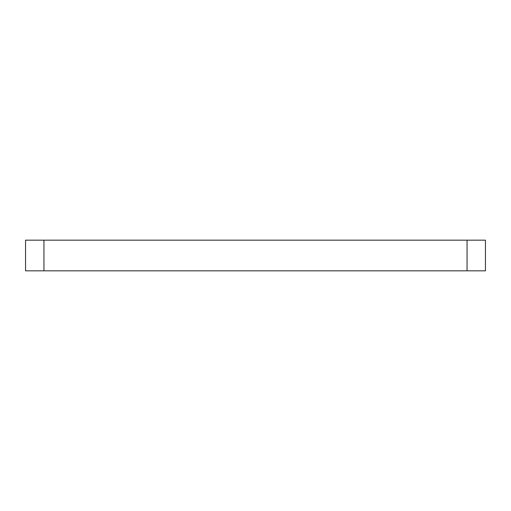 <?xml version="1.0" encoding="UTF-8"?>
<svg xmlns="http://www.w3.org/2000/svg" width="511" height="511" viewBox="0 0 511 511"><rect width="100%" height="100%" fill="white"/><g stroke="black" fill="none" stroke-linecap="round" stroke-linejoin="round"><path stroke-width="0.77" d="M43.946 270.83L485.45 270.83L485.45 240.17L25.55 240.17L25.55 270.83L43.946 270.83L43.946 240.17M467.054 240.17L467.054 270.83"/></g></svg>
